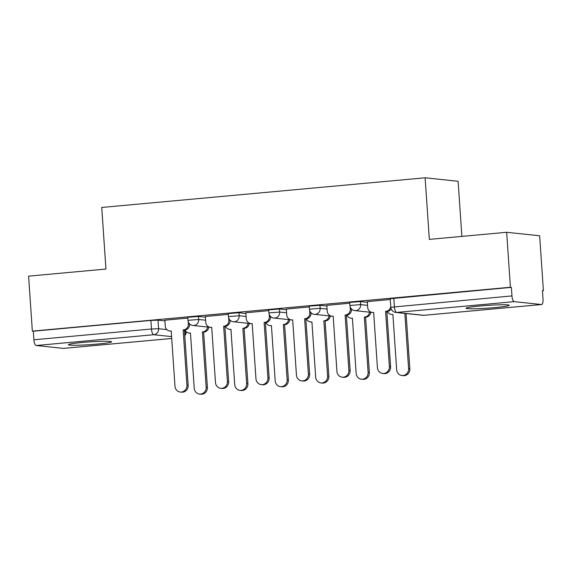 <?xml version="1.0" encoding="UTF-8"?>
<svg xmlns="http://www.w3.org/2000/svg" width="572" height="572" viewBox="0 0 572 572"><rect width="100%" height="100%" fill="white"/><g stroke="black" fill="none" stroke-linecap="round" stroke-linejoin="round"><path stroke-width="0.86" d="M97.526 344.051A21.636 1.387 176.1 0 0 111.619 341.784A21.636 1.387 176.1 0 0 82.525 342.464A21.636 1.387 176.1 0 0 68.44 344.73A21.636 1.387 176.1 0 0 97.526 344.051M495.137 307.572A21.636 1.387 176.1 0 0 509.23 305.305A21.636 1.387 176.1 0 0 480.137 305.977A21.636 1.387 176.1 0 0 466.051 308.244A21.636 1.387 176.1 0 0 495.137 307.572M205.398 317.174L198.484 316.445L187.752 317.296L187.959 320.334L198.691 319.483L205.605 320.213M245.888 313.463L238.967 312.727L228.242 313.578L228.45 316.616L239.175 315.765L246.096 316.495M286.372 309.745L279.458 309.009L268.733 309.867L268.94 312.905L279.665 312.047L286.579 312.784M326.862 306.027L319.948 305.298L309.216 306.149L309.423 309.187L320.156 308.337L327.07 309.066M367.353 302.316L360.432 301.58L349.707 302.438L349.914 305.477L360.639 304.619L367.56 305.355M542.449 290.833L543.4 290.74L542.442 290.64L543.021 299.206A5.548 1.902 84.8 0 1 541.605 304.526A5.548 1.902 84.8 0 1 541.477 304.526L514.264 301.644L396.689 312.426L423.902 315.315L541.477 304.526M461.869 236.393L458.115 181.281L425.125 177.785L429.329 239.382L506.67 232.282L510.417 287.251L32.347 331.116L28.6 276.147L105.942 269.055L101.745 207.457L425.125 177.785M506.67 232.282L539.653 235.778L543.4 290.74M63.664 348.369A5.548 1.902 -95.2 0 1 63.535 348.391A5.548 1.902 -95.2 0 1 63.406 348.391L36.193 345.509A5.548 1.902 -95.2 0 1 33.891 339.782L33.312 331.217L150.879 320.427L157.994 320.156L164.908 320.892M33.312 331.217L32.347 331.116M511.375 287.351L390.197 298.72L390.776 307.286L511.961 295.91L511.375 287.351L510.417 287.251M511.961 295.91A5.548 1.902 84.8 0 0 514.264 301.644M390.247 299.492L367.303 301.644M349.757 303.21L326.819 305.355M309.273 306.921L286.329 309.073M268.783 310.639L245.838 312.791M228.292 314.35L205.355 316.502M187.809 318.068L164.865 320.22M367.303 301.594L367.696 307.414A5.548 5.198 -84 0 0 373.266 312.462L373.652 312.426L377.42 367.667A6.378 5.977 -84 0 0 382.718 373.466A6.378 5.977 -84 0 0 389.36 366.573L385.592 311.332L385.986 311.297A5.548 5.198 -84 0 0 390.733 306.642M391.162 308.959A5.548 5.198 96 0 1 387.23 311.433L386.844 311.468L390.612 366.709A6.378 5.977 96 0 1 383.969 373.602L382.718 373.466M349.914 305.477A5.548 5.548 0 0 0 354.862 310.61L373.666 312.605A5.548 5.198 96 0 1 373.552 312.591L372.308 312.455M385.592 311.332L386.844 311.468M387.416 311.411A5.548 5.198 -84 0 0 392.499 314.5L392.885 314.464L396.653 369.712A6.378 5.977 -84 0 0 401.952 375.504A6.378 5.977 -84 0 0 408.594 368.611L404.826 313.385M406.077 313.52L409.845 368.747A6.378 5.977 96 0 1 403.203 375.64L401.952 375.504M392.9 314.636A5.548 5.198 96 0 1 392.785 314.629L391.534 314.493M326.812 305.312L327.213 311.132A5.548 5.198 -84 0 0 332.775 316.18L333.169 316.144L336.929 371.385A6.378 5.977 -84 0 0 342.228 377.184A6.378 5.977 -84 0 0 348.87 370.291L345.109 315.05L345.495 315.015A5.548 5.198 -84 0 0 350.307 309.016L351.558 309.145A5.548 5.198 96 0 1 346.746 315.143L346.353 315.179L350.121 370.42A6.378 5.977 96 0 1 343.479 377.313L342.228 377.184M309.423 309.187A5.548 5.548 0 0 0 314.378 314.328L333.176 316.323A5.548 5.198 96 0 1 333.068 316.309L331.817 316.173M350.157 306.756L350.307 309.016M345.109 315.05L346.353 315.179M286.329 309.03L286.722 314.85A5.548 5.198 -84 0 0 292.292 319.898L292.678 319.862L296.446 375.103A6.378 5.977 -84 0 0 301.744 380.895A6.378 5.977 -84 0 0 308.387 374.002L304.619 318.761L305.005 318.726A5.548 5.198 -84 0 0 309.824 312.727L311.068 312.863A5.548 5.198 96 0 1 306.256 318.861L305.87 318.897L309.631 374.138A6.378 5.977 96 0 1 302.996 381.031L301.744 380.895M268.94 312.905A5.548 5.548 0 0 0 273.888 318.046L292.692 320.034A5.548 5.198 96 0 1 292.578 320.02L291.327 319.891M309.666 310.467L309.824 312.727M304.619 318.761L305.87 318.897M370.763 312.298A5.548 5.198 96 0 1 365.98 317.181L364.729 317.052A5.548 5.198 -84 0 0 369.512 312.169M346.925 315.122A5.548 5.198 -84 0 0 352.009 318.218L352.402 318.182L356.163 373.423A6.378 5.977 -84 0 0 361.461 379.222A6.378 5.977 -84 0 0 368.103 372.329L364.335 317.088M365.587 317.217L369.355 372.458A6.378 5.977 96 0 1 362.712 379.35L361.461 379.222M352.409 318.354A5.548 5.198 96 0 1 352.302 318.347L351.051 318.211M330.273 316.016A5.548 5.198 96 0 1 325.489 320.899L324.238 320.763A5.548 5.198 -84 0 0 329.022 315.88M306.435 318.84A5.548 5.198 -84 0 0 311.525 321.936L311.912 321.9L315.68 377.141A6.378 5.977 -84 0 0 320.978 382.94A6.378 5.977 -84 0 0 327.613 376.04L323.852 320.799M325.103 320.935L328.864 376.176A6.378 5.977 96 0 1 322.222 383.068L320.978 382.94M311.926 322.072A5.548 5.198 96 0 1 311.812 322.057L310.56 321.929M245.838 312.741L246.232 318.561A5.548 5.198 -84 0 0 251.802 323.609L252.188 323.573L255.956 378.814A6.378 5.977 -84 0 0 261.254 384.613A6.378 5.977 -84 0 0 267.896 377.72L264.128 322.479L264.521 322.444A5.548 5.198 -84 0 0 269.333 316.445L270.585 316.573A5.548 5.198 96 0 1 265.773 322.572L265.379 322.608L269.147 377.856A6.378 5.977 96 0 1 262.505 384.749L261.254 384.613M228.45 316.616A5.548 5.548 0 0 0 233.405 321.757L252.202 323.752A5.548 5.198 96 0 1 252.088 323.738L250.843 323.602M269.176 314.185L269.333 316.445M264.128 322.479L265.379 322.608M205.348 316.459L205.748 322.279A5.548 5.198 -84 0 0 211.311 327.327L211.704 327.291L215.472 382.532A6.378 5.977 -84 0 0 220.763 388.331A6.378 5.977 -84 0 0 227.406 381.438L223.645 326.197L224.031 326.162A5.548 5.198 -84 0 0 228.843 320.156L230.094 320.291A5.548 5.198 96 0 1 225.282 326.29L224.889 326.326L228.657 381.567A6.378 5.977 96 0 1 222.015 388.459L220.763 388.331M187.959 320.334A5.548 5.548 0 0 0 192.914 325.475L211.719 327.463A5.548 5.198 96 0 1 211.604 327.449L210.353 327.32M228.693 317.903L228.843 320.156M223.645 326.197L224.889 326.326M164.865 320.17L165.258 325.99A5.548 5.198 -84 0 0 170.828 331.038L171.214 331.002L174.982 386.243A6.378 5.977 -84 0 0 180.28 392.042A6.378 5.977 -84 0 0 186.922 385.149L183.154 329.908L183.54 329.872A5.548 5.198 -84 0 0 188.36 323.874L189.611 324.002A5.548 5.198 96 0 1 184.792 330.008L184.406 330.044L188.167 385.285A6.378 5.977 96 0 1 181.531 392.178L180.28 392.042M171.228 331.174A5.548 5.198 96 0 1 171.114 331.167L169.863 331.031M188.202 321.614L188.36 323.874M183.154 329.908L184.406 330.044M289.789 319.727A5.548 5.198 96 0 1 284.999 324.617L283.755 324.481A5.548 5.198 -84 0 0 288.538 319.598M265.951 322.558A5.548 5.198 -84 0 0 271.035 325.647L271.421 325.611L275.189 380.852A6.378 5.977 -84 0 0 280.487 386.651A6.378 5.977 -84 0 0 287.13 379.758L283.362 324.517M284.613 324.653L288.381 379.894A6.378 5.977 96 0 1 281.739 386.786L280.487 386.651M271.435 325.783A5.548 5.198 96 0 1 271.321 325.775L270.07 325.64M249.299 323.445A5.548 5.198 96 0 1 244.516 328.328L243.264 328.199A5.548 5.198 -84 0 0 248.048 323.309M225.461 326.269A5.548 5.198 -84 0 0 230.545 329.365L230.938 329.329L234.699 384.57A6.378 5.977 -84 0 0 239.997 390.369A6.378 5.977 -84 0 0 246.639 383.476L242.871 328.235M244.122 328.364L247.89 383.605A6.378 5.977 96 0 1 241.248 390.497L239.997 390.369M230.945 329.501A5.548 5.198 96 0 1 230.838 329.486L229.587 329.358M208.809 327.155A5.548 5.198 96 0 1 204.025 332.046L202.774 331.91A5.548 5.198 -84 0 0 207.557 327.027M184.97 329.987A5.548 5.198 -84 0 0 190.061 333.076L190.447 333.04L194.215 388.281A6.378 5.977 -84 0 0 199.514 394.079A6.378 5.977 -84 0 0 206.149 387.187L202.388 331.946M203.639 332.082L207.4 387.323A6.378 5.977 96 0 1 200.758 394.215L199.514 394.079M190.462 333.211A5.548 5.198 96 0 1 190.347 333.204L189.096 333.068M198.484 316.445L198.691 319.483A5.548 5.198 96 0 1 193.872 325.482A5.548 5.198 -84 0 1 192.914 325.475M238.967 312.727L239.175 315.765A5.548 5.198 96 0 1 234.363 321.764A5.548 5.198 -84 0 1 233.405 321.757M279.458 309.009L279.665 312.047A5.548 5.198 96 0 1 274.853 318.053A5.548 5.198 -84 0 1 273.888 318.046M319.948 305.298L320.156 308.337A5.548 5.198 96 0 1 315.336 314.335A5.548 5.198 -84 0 1 314.378 314.328M360.432 301.58L360.639 304.619A5.548 5.198 96 0 1 355.827 310.617A5.548 5.198 -84 0 1 354.862 310.61M157.994 320.156L158.58 328.721L166.874 329.601M184.499 331.467L186.136 331.66M185.771 331.267L185.793 331.603A5.548 5.198 -84 0 1 184.763 335.342M171.6 336.608L153.761 334.72L36.193 345.509M63.406 348.391L171.722 338.452M393.808 298.141L394.394 306.699A5.548 1.902 -95.2 0 0 396.689 312.426A5.548 5.198 96 0 1 395.731 312.419L422.944 315.308A5.548 5.548 0 0 0 424.038 315.315A5.548 1.902 84.8 0 0 424.167 315.286M150.879 320.427L151.466 328.993L158.58 328.721A5.548 5.198 -84 0 1 153.761 334.72A5.548 1.902 -95.2 0 1 151.466 328.993L33.891 339.782M541.605 304.526L424.038 315.315A5.548 1.902 84.8 0 1 423.902 315.315A5.548 5.198 96 0 1 422.944 315.308M373.266 312.462L373.659 312.505M385.986 311.297L387.23 311.433M389.36 366.573L390.612 366.709M392.892 314.543L392.499 314.5M409.845 368.747L408.594 368.611M332.775 316.18L333.176 316.223M345.495 315.015L346.746 315.143M348.87 370.291L350.121 370.42M292.292 319.898L292.685 319.934M305.005 318.726L306.256 318.861M308.387 374.002L309.631 374.138M365.98 317.181L364.729 317.052M352.402 318.261L352.009 318.218M369.355 372.458L368.103 372.329M325.489 320.899L324.238 320.763M311.919 321.972L311.525 321.936M328.864 376.176L327.613 376.04M251.802 323.609L252.195 323.652M264.521 322.444L265.773 322.572M267.896 377.72L269.147 377.856M211.311 327.327L211.712 327.37M224.031 326.162L225.282 326.29M227.406 381.438L228.657 381.567M170.828 331.038L171.221 331.081M183.54 329.872L184.792 330.008M186.922 385.149L188.167 385.285M284.999 324.617L283.755 324.481M271.428 325.69L271.035 325.647M288.381 379.894L287.13 379.758M244.516 328.328L243.264 328.199M230.938 329.408L230.545 329.365M247.89 383.605L246.639 383.476M204.025 332.046L202.774 331.91M190.455 333.118L190.061 333.076M207.4 387.323L206.149 387.187M63.535 348.391L171.722 338.467M184.792 335.714A5.548 5.548 0 0 0 186.136 331.703M390.776 307.286A5.548 5.548 0 0 0 395.731 312.419"/></g></svg>
